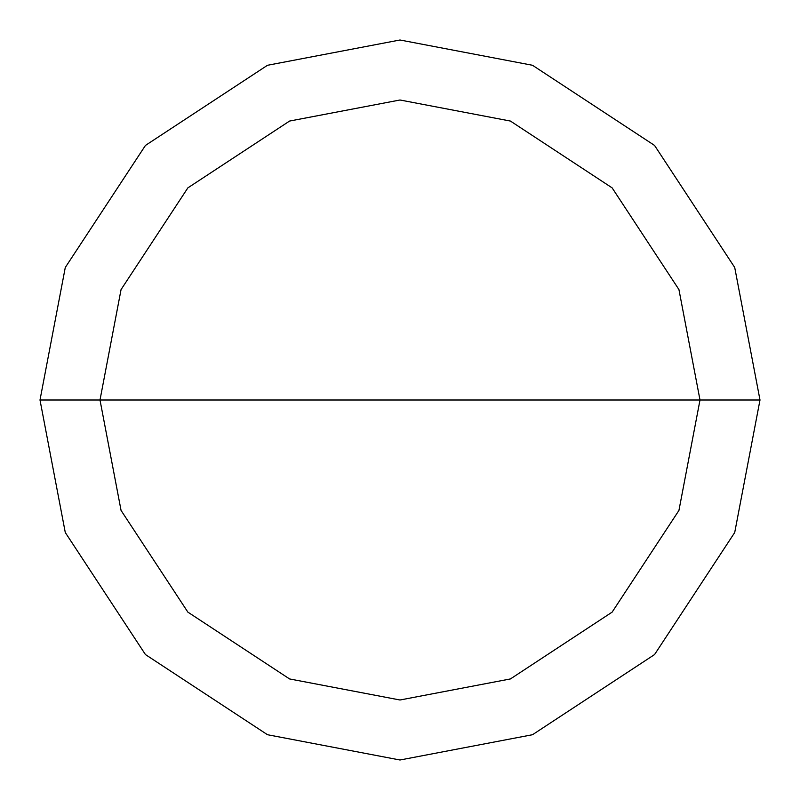 <?xml version="1.0" encoding="UTF-8"?>
<svg xmlns="http://www.w3.org/2000/svg" width="800" height="800" viewBox="0 0 800 800"><rect width="100%" height="100%" fill="white"/><g stroke="black" fill="none" stroke-linecap="round" stroke-linejoin="round"><path stroke-width="1.2" d="M700 400L678.94 510.43L612.13 612.13L510.43 678.94L400 700L289.57 678.94L187.87 612.13L121.06 510.43L100 400L700 400L678.94 289.57L612.13 187.87L510.43 121.06L400 100L289.57 121.06L187.87 187.87L121.06 289.57L100 400L40 400L65.28 267.49L145.44 145.44L267.49 65.28L400 40L532.51 65.28L654.56 145.44L734.72 267.49L760 400L734.72 267.49L654.56 145.44L532.51 65.28L400 40L267.49 65.28L145.44 145.44L65.28 267.49L40 400L65.28 532.51L145.44 654.56L267.49 734.72L400 760L532.51 734.72L654.56 654.56L734.72 532.51L760 400L100 400L121.06 289.57L187.87 187.87L289.57 121.06L400 100L510.43 121.06L612.13 187.87L678.94 289.57L700 400L760 400L734.72 532.51L654.56 654.56L532.51 734.72L400 760L267.49 734.72L145.44 654.56L65.28 532.51L40 400L100 400L121.06 510.43L187.87 612.13L289.57 678.94L400 700L510.43 678.94L612.13 612.13L678.94 510.43L700 400"/></g></svg>
